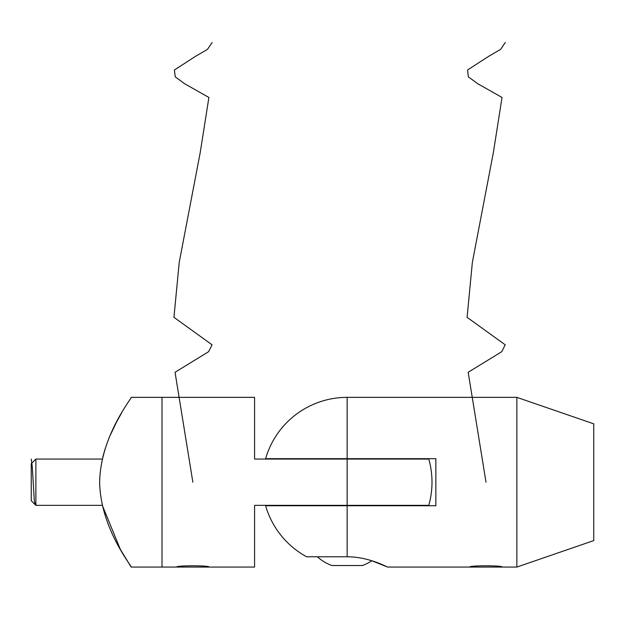 <?xml version="1.0" encoding="UTF-8"?>
<svg xmlns="http://www.w3.org/2000/svg" width="625" height="625" viewBox="0 0 625 625"><rect width="100%" height="100%" fill="white"/><g stroke="black" fill="none" stroke-linecap="round" stroke-linejoin="round"><path stroke-width="0.94" d="M469.797 567.07L502.203 567.07C503.203 565.375 468.797 565.375 469.797 567.07L387.641 567.07L371.82 560.758A44.422 44.422 0 0 1 362.438 565.523L331.852 565.523A44.422 44.422 0 0 1 317.367 556.781M593.75 540.594L593.75 423.836L516.859 397.359L516.859 567.07L593.75 540.594M347.148 505.742L347.148 556.781L306.648 556.781A84.859 84.859 0 0 1 265.617 505.742L435.859 505.742L435.859 458.68L265.617 458.68A84.859 84.859 0 0 1 347.148 397.359L347.148 458.68M347.148 556.781C369.164 556.742 387.914 567.477 387.641 567.07M176.664 567.07L209.063 567.07C210.07 565.375 175.664 565.375 176.664 567.07L162.008 567.07L162.008 397.359L162.008 567.07L131.148 567.07L120.352 549.375L102.312 505.352L35.875 505.352L31.25 500.727L31.25 463.695L35.875 459.07L102.312 459.07M209.063 567.07L254.578 567.07L254.578 505.352L428.781 505.352A84.859 84.859 0 0 0 428.781 459.07L254.578 459.07L254.578 397.359L131.148 397.359C132.516 397.625 100.508 435.375 99.633 482.211C100.5 528.945 132.492 566.812 131.148 567.07M366.43 505.742L428.781 505.352M366.43 458.68L428.781 459.07M102.812 456.961L105.023 449.188M110.477 434.742L116.352 422.438M116.375 422.398L121.984 412.195M35.875 459.07L35.875 505.352M360.508 565.523L358.719 565.523M192.859 482.211L175.047 372.281L208.625 351.672L212.055 344.805L173.945 317.32L179.227 262.359L200.242 152.43L208.898 97.469L184.617 83.727L175.234 76.859L174.406 69.984L195.688 56.242L207.461 49.375L212.148 42.508M31.25 459.07L32.281 466.734L34.336 500.945L35.367 504.844M486 482.211L468.18 372.281L501.766 351.672L505.195 344.805L467.086 317.32L472.359 262.359L493.383 152.43L502.031 97.469L477.758 83.727L468.367 76.859L467.547 69.984L488.828 56.242L500.602 49.375L505.289 42.508M347.148 459.07L347.148 505.352M502.203 567.07L516.859 567.07M347.148 397.359L516.859 397.359M327.859 458.68L327.859 459.07M327.859 505.352L327.859 505.742"/></g></svg>
